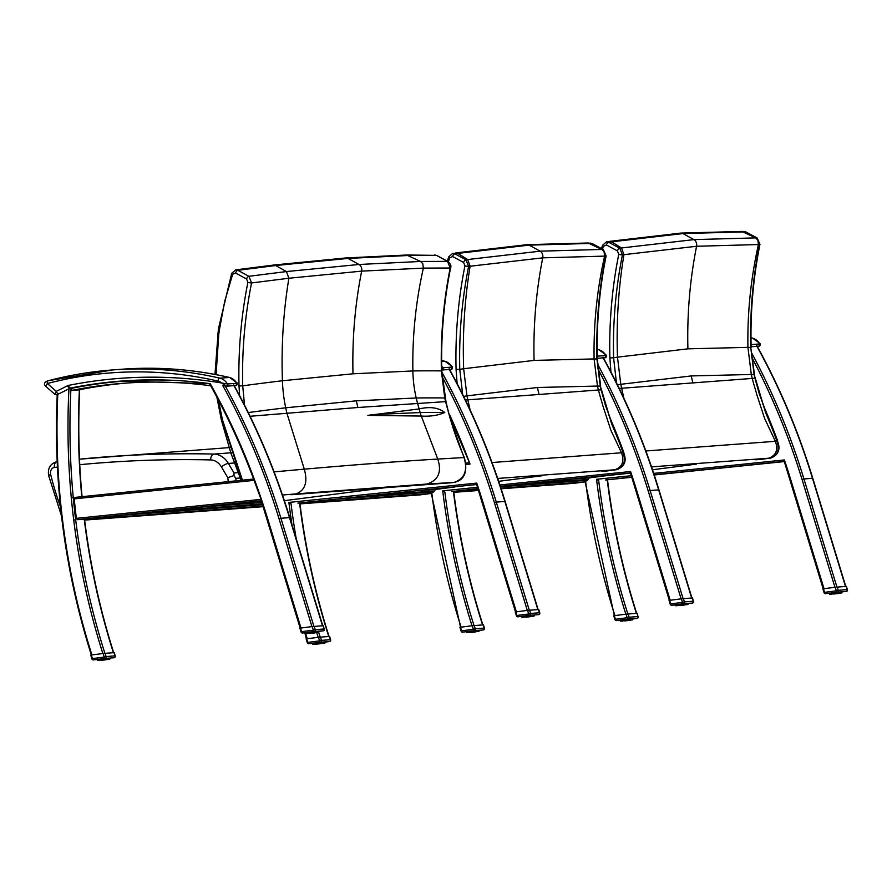 <?xml version="1.0" encoding="UTF-8"?>
<svg xmlns="http://www.w3.org/2000/svg" width="892" height="892" viewBox="0 0 892 892"><rect width="100%" height="100%" fill="white"/><g stroke="black" fill="none" stroke-linecap="round" stroke-linejoin="round"><path stroke-width="1.34" d="M236.057 480.833L235.789 478.324L233.96 475.592L234.027 472.95L228.385 463.45A5.608 1.817 149.3 0 0 221.45 466.962L227.806 477.666L233.96 475.592M387.095 487.456L284.37 500.68M113.395 652.654A597.138 472.47 -94.3 0 1 84.227 519.177L261.356 500.958L84.238 519.177L77.392 519.69L76.366 518.363A597.138 472.47 85.7 0 1 74.237 498.862L74.95 497.413L253.596 479.026L74.961 497.413M70.457 388.087L57.233 394.621C53.342 483.932 64.715 570.735 91.363 655.029M211.426 385.835A670.561 530.562 -94.3 0 0 123.642 383.259A670.561 530.562 -94.3 0 0 71.694 390.451A597.138 472.47 85.7 0 1 71.806 388.288A672.657 532.223 85.7 0 1 123.486 381.163A672.657 532.223 85.7 0 1 181.99 380.839M71.694 390.451L78.529 389.938A670.561 530.562 85.7 0 1 127.054 383.025M112.492 384.363L114.488 384.151L112.492 384.363M146.076 379.88L144.705 379.981A672.657 532.223 -94.3 0 0 140.278 380.137L141.638 380.037A672.657 532.223 85.7 0 1 143.344 379.97M82.811 388.711L84.796 388.399L82.811 388.711M138.795 380.103A672.657 532.223 -94.3 0 0 130.321 380.65L123.486 381.163M226.479 386.191L226.691 386.203A1.405 1.104 -94.3 0 0 227.46 383.973L221.662 382.98L226.479 386.191A1.405 1.104 -94.3 0 0 226.691 386.203L236.09 385.489L236.859 383.27A1.405 1.104 85.7 0 1 236.09 385.489L236.09 385.489A1.405 1.104 85.7 0 1 235.878 385.489L226.903 386.158M58.549 393.818A2.799 1.628 -116.5 0 1 56.285 391.354L47.354 383.538A563.867 446.145 85.7 0 1 217.893 381.051A2.799 1.661 102.9 0 1 219.934 378.163L229.333 377.461A14.852 11.752 85.7 0 1 236.859 383.27L227.46 383.973A14.852 11.752 -94.3 0 0 219.934 378.163A566.665 448.364 -94.3 0 0 112.403 369.957L48.358 380.694C44.433 381.932 43.496 383.75 45.548 386.147L47.354 383.538A2.799 1.695 -104.7 0 1 48.358 380.694L48.358 380.694A2.799 1.695 -104.7 0 1 48.547 380.661A566.665 448.364 -94.3 0 1 112.403 369.957L121.803 369.243A566.665 448.364 85.7 0 1 229.333 377.461A2.799 1.661 -77.1 0 1 229.634 377.483A2.799 1.661 -77.1 0 1 229.98 377.628M70.111 388.187A2.799 1.628 -116.5 0 1 67.647 385.701L56.285 391.354L54.947 394.387M450.616 267.79A2.799 0.569 -168.6 0 1 450.616 267.812A2.799 0.569 -168.6 0 1 450.192 268.013C443.458 301.63 440.525 335.916 441.406 370.894L444.751 397.955A191.858 151.584 -94.4 0 0 445.599 401.601L448.531 412.617A111.634 87.606 85.3 0 1 449.981 417.958L464.007 457.551C467.932 470.441 464.643 478.725 454.117 482.405L451.118 482.773M447.918 261.49A2.799 1.528 118.4 0 0 447.862 261.467A2.799 1.528 118.4 0 0 447.505 261.367L450.192 268.013L423.377 268.113C415.783 301.752 412.271 336.028 412.873 370.949L352.998 373.804L282.418 380.75A4366.63 3095.53 81.9 0 0 242.713 385.835C241.855 350.857 244.809 316.571 251.566 282.954L248.924 276.297L237.874 270.321L235.711 269.863L231.697 273.309A2.799 0.825 -160.6 0 1 231.697 273.286A2.799 0.825 -160.6 0 0 232.622 274.368L235.521 272.985A2.799 1.528 -61.6 0 1 237.874 270.321L276.587 265.415L348.047 258.424L408.647 255.48L436.467 255.38L447.505 261.367L420.556 261.467L359.008 264.478L286.432 271.558L248.924 276.297A2.799 1.528 -61.6 0 0 246.56 278.973L247.898 282.296A2.799 0.569 11.4 0 0 251.566 282.954L288.885 278.237L361.661 271.135L423.377 268.113L422.797 263.697L420.556 261.467L406.64 255.012L436.467 255.38A2.799 1.528 118.4 0 1 436.824 255.48L434.538 254.911M436.868 255.513A2.799 1.528 118.4 0 0 436.824 255.48L447.862 261.467C450.549 263.842 451.463 265.95 450.616 267.812C443.859 301.463 440.916 335.805 441.785 370.838L441.406 370.894A4366.63 2193.595 82.6 0 0 412.873 370.949A112.18 96.938 -93.6 0 0 416.218 397.988A4339.368 2179.903 -97.4 0 1 444.751 397.955L445.141 398.033M250.072 416.274L357.904 407.499L445.967 401.601L441.785 370.838M222.153 419.798L241.821 480.242M242.423 480.175L222.442 419.753L221.35 419.942L222.175 419.909M244.52 405.113L242.713 385.835L239.011 385.946L239.591 395.613M248.266 412.583A4339.368 3076.207 -98.1 0 1 285.708 407.8L356.321 400.842L416.218 397.988A193.72 167.406 -93.6 0 0 417.545 403.351L419.128 408.937A3.981 1.918 -110.1 0 1 419.084 408.949L367.872 415.382L421.169 416.051A25.299 12.276 -109.1 0 1 421.292 416.062C430.301 416.609 438.128 415.416 444.762 412.483C438.44 407.577 429.899 406.395 419.128 408.937M451.687 482.728A2.799 1.717 -97.7 0 1 451.62 482.739L451.62 482.739A2.799 1.717 -97.7 0 1 451.564 482.75L291.048 494.726A5.608 4.348 -94.4 0 0 291.238 494.714M454.251 482.382A2.799 1.717 -97.7 0 1 454.184 482.394A2.799 1.717 -97.7 0 1 454.173 482.394A2.799 1.717 -97.7 0 1 454.117 482.405L427.023 484.044C438.385 480.231 441.975 471.901 437.771 459.068L437.771 459.068C401.433 461.197 356.934 464.565 304.295 469.17C307.907 482.026 305.198 490.254 296.177 493.878L427.023 484.044M464.431 457.741A2.799 0.747 154.8 0 0 464.42 457.73A2.799 0.747 154.8 0 0 464.007 457.551L437.771 459.068L421.292 416.062M352.998 373.804C352.117 338.915 355.005 304.685 361.661 271.135A5.608 4.438 -94.3 0 0 359.008 264.478L348.047 258.424A5.608 4.438 -94.3 0 0 345.962 257.944L274.591 264.935L286.432 271.558L288.885 278.237C283.366 311.709 281.203 345.884 282.418 380.75A112.18 79.053 85.2 0 0 285.708 407.8A193.72 136.521 85.2 0 0 286.901 413.174L304.295 469.17L274.1 471.868M444.762 412.483A4324.416 2172.388 82.6 0 0 420.154 412.561L370.347 414.68M448.353 261.769L449.68 257.899A2.799 0.825 -160.7 0 1 448.743 256.84A2.799 0.825 -160.7 0 1 448.754 256.818L452.679 253.406L454.898 253.841A2239.5 1587.593 -98.1 0 1 457.819 253.395L529.134 245.133L589.88 243.46A2239.5 1125.024 -97.4 0 1 591.998 243.538L603.037 249.492L605.701 256.149C598.978 289.755 596.046 324.052 596.926 359.03L600.283 386.169A191.668 151.45 -94.4 0 0 601.13 389.815L605.523 405.648L623.14 452.768C625.972 461.432 623.898 467.051 616.907 469.638L606.672 470.987M449.68 257.899L452.567 256.517A2.799 1.528 -61.6 0 1 454.898 253.841L465.936 259.806A2.799 1.528 -61.6 0 0 463.606 262.471L464.944 265.794A2.799 0.569 11.4 0 0 468.623 266.452L465.936 259.806A2232.04 1582.308 81.9 0 1 467.676 259.539L457.819 253.395L452.679 253.406M464.944 265.794C458.165 299.712 455.21 334.255 456.068 369.455L459.77 369.355C458.912 334.366 461.866 300.069 468.623 266.452A2225.083 1577.368 -98.1 0 1 470.117 266.229L542.749 257.844L604.62 256.115A2225.083 1117.776 -97.4 0 1 605.701 256.149A2.799 0.569 -168.6 0 0 606.125 255.937A2.799 0.569 -168.6 0 1 606.125 255.937L603.371 249.593A2.799 1.528 118.4 0 0 603.037 249.492A2232.04 1121.277 82.6 0 0 601.788 249.448L540.095 251.176L467.676 259.539L470.117 266.229C464.598 299.701 462.446 333.864 463.65 368.731A2124.532 1506.097 81.9 0 0 459.77 369.355L462.636 394.409M463.617 396.394A2097.215 1486.73 -98.1 0 1 466.962 395.87L537.419 387.496L597.473 386.058A2097.215 1053.541 -97.4 0 1 600.283 386.169L601.498 389.815L598.432 389.982A193.798 167.484 -93.6 0 0 598.61 390.685A193.809 167.484 -93.6 0 0 601.398 400.575A112.392 97.128 86.4 0 1 602.903 405.916L610.797 430.067L621.501 452.768L492.027 462.535M465.39 400.017L598.432 389.994A193.798 167.484 -93.6 0 1 597.473 386.058L594.105 358.93L534.074 360.401L463.65 368.731L466.962 395.87A193.798 136.576 85.2 0 0 467.821 399.806L470.062 409.818M603.427 249.615A2.799 1.528 118.4 0 0 603.371 249.593L592.333 243.639A2.799 1.528 118.4 0 0 591.998 243.538L590.181 243.07M592.611 243.862A2.799 1.528 118.4 0 0 592.333 243.639L588.084 242.992L601.788 249.448L604.04 251.689L604.62 256.115C597.016 289.733 593.514 324.008 594.105 358.93A2124.532 1067.267 82.6 0 1 596.926 359.03L597.306 358.974C596.447 323.941 599.379 289.599 606.125 255.937M607.24 470.943A2.799 1.717 -97.7 0 1 607.184 470.954L607.184 470.954A2.799 1.717 -97.7 0 1 607.117 470.965L601.788 471.344A5.608 4.605 -94.1 0 0 602.011 471.322M623.764 452.969A2.799 0.792 153.4 0 0 623.753 452.946A2.799 0.792 153.4 0 0 623.14 452.768L621.512 452.779C624.567 461.454 622.315 467.129 614.744 469.794L616.907 469.638A2.799 1.717 -97.7 0 0 616.963 469.627L616.963 469.627C624.634 466.494 626.898 460.941 623.753 452.946L611.689 423.923L601.498 389.815M602.535 249.136L603.494 246.326A2.799 0.825 -160.7 0 1 602.568 245.278A2.799 0.825 -160.7 0 1 602.568 245.255M603.494 246.326L606.393 244.943A2.799 1.528 -61.6 0 1 608.723 242.278L606.504 241.832L602.568 245.278L601.442 248.545M606.393 244.943L617.431 250.908A2.799 1.528 -61.6 0 1 619.762 248.232L608.723 242.278A2239.5 1587.593 -98.1 0 1 611.644 241.832L682.96 233.559L743.705 231.898A2239.5 1125.024 -97.4 0 1 745.823 231.965L756.862 237.93L759.527 244.575C752.803 278.192 749.871 312.49 750.741 347.467L754.108 374.595A191.668 151.45 -94.4 0 0 754.955 378.253L759.348 394.074L776.965 441.194C779.798 449.858 777.712 455.478 770.721 458.075L760.486 459.425M617.431 250.908L618.769 254.231A2.799 0.569 11.4 0 0 622.438 254.889L619.762 248.232A2232.04 1582.308 81.9 0 1 621.49 247.976L611.644 241.832L606.504 241.832M618.769 254.231C611.99 288.138 609.035 322.692 609.883 357.882L613.584 357.781C612.737 322.804 615.692 288.506 622.438 254.889A2225.083 1577.368 -98.1 0 1 623.943 254.655L696.574 246.27L758.434 244.542A2225.083 1117.776 -97.4 0 1 759.527 244.575A2.799 0.569 -168.6 0 0 759.951 244.375A2.799 0.569 -168.6 0 1 759.951 244.375L757.197 238.03A2.799 1.528 118.4 0 0 756.862 237.93A2232.04 1121.277 82.6 0 0 755.613 237.885L693.92 239.614L621.49 247.976L623.943 254.655C618.424 288.127 616.272 322.302 617.476 357.168A2124.532 1506.097 81.9 0 0 613.584 357.781L616.461 382.846M617.442 384.831A2097.215 1486.73 -98.1 0 1 620.787 384.296L691.233 375.933L751.298 374.484A2097.215 1053.541 -97.4 0 1 754.108 374.595L755.323 378.253L752.257 378.42A193.798 167.484 -93.6 0 0 752.435 379.122A193.809 167.484 -93.6 0 0 755.212 389.012A112.392 97.128 86.4 0 1 756.728 394.353L764.622 418.493L775.326 441.194C778.393 449.891 776.14 455.556 768.569 458.232L770.721 458.075A2.799 1.717 -97.7 0 0 770.788 458.064L770.788 458.064C778.46 454.931 780.723 449.367 777.579 441.384A2.799 0.792 153.4 0 0 777.579 441.384A2.799 0.792 153.4 0 0 776.965 441.194L645.841 450.973M619.215 388.444L752.257 378.431A193.798 167.484 -93.6 0 1 751.298 374.484L747.931 347.356L687.899 348.839L617.476 357.168L620.787 384.296A193.798 136.576 85.2 0 0 621.646 388.243L623.887 398.256M757.241 238.053A2.799 1.528 118.4 0 0 757.197 238.03L746.158 232.065A2.799 1.528 118.4 0 0 745.823 231.965L744.006 231.496M746.426 232.299A2.799 1.528 118.4 0 0 746.158 232.065L744.084 231.496M754.487 374.673L750.741 347.467A2124.532 1067.267 82.6 0 0 747.931 347.356C747.34 312.445 750.841 278.17 758.434 244.542L757.854 240.115L755.613 237.885L741.91 231.429L744.095 231.507M761.066 459.38A2.799 1.717 -97.7 0 1 761.01 459.38A2.799 1.717 -97.7 0 1 760.999 459.391A2.799 1.717 -97.7 0 1 760.943 459.391L755.602 459.781A5.608 4.605 -94.1 0 0 755.613 459.781A5.608 4.605 -94.1 0 0 755.836 459.759M454.953 486.954L435.63 489.44L434.203 491.001A5.608 3.423 -97.3 0 1 433.835 491.815L430.635 493.521L420.143 494.87A5.608 4.438 85.7 0 1 419.965 494.882L419.965 494.882A5.608 4.438 85.7 0 1 419.775 494.893M542.737 475.659L498.661 481.323M420.366 494.837A5.608 3.423 82.7 0 1 420.255 494.859L420.255 494.859A5.608 5.608 0 0 1 419.965 494.882L299.98 503.902L420.143 494.87A5.608 3.423 82.7 0 0 420.255 494.859L430.814 493.499L299.913 503.344M608.779 475.38L589.456 477.867L588.018 479.439A5.608 3.423 -97.3 0 1 587.661 480.242L584.45 481.948L573.969 483.297A5.608 4.438 85.7 0 1 573.79 483.319L573.79 483.319A5.608 4.438 85.7 0 1 573.601 483.33M696.563 464.085L652.487 469.761M574.192 483.274A5.608 3.423 82.7 0 1 574.08 483.286L574.08 483.286A5.608 5.608 0 0 1 573.79 483.319L501.137 488.783L573.969 483.297A5.608 3.423 82.7 0 0 574.08 483.286L584.639 481.925L500.958 488.225M297.883 503.11L476.629 484.534M516.368 611.823L482.985 502.452A598.532 473.574 -94.3 0 0 476.741 483.085L476.908 484.501M476.741 483.085L288.897 502.419L291.026 503.634A597.138 472.47 85.7 0 0 296.244 538.824M466.204 464.453L470.017 464.063L450.248 417.579M451.72 491.548L478 488.649M670.182 600.26L636.81 490.89A598.532 473.574 -94.3 0 0 630.566 471.522L630.733 472.938M477.543 487.266L442.722 490.845L444.852 492.061A597.138 472.47 85.7 0 0 474.02 625.537L473.92 625.348M623.541 452.523L622.895 451.218M605.534 479.974L631.826 477.086M824.007 588.687L790.624 479.316A598.532 473.574 -94.3 0 0 784.391 459.949L784.547 461.365M631.369 475.692L596.547 479.283L598.677 480.498A597.138 472.47 85.7 0 0 627.845 613.975M777.367 440.949L776.72 439.656M441.763 370.002L441.83 369.99A1.405 1.104 -94.3 0 0 442.042 370.002L451.441 369.299L452.211 367.069A1.405 1.104 85.7 0 1 451.441 369.299L451.441 369.299A1.405 1.104 85.7 0 1 451.229 369.288L442.254 369.968M441.54 369.979L442.042 370.002A1.405 1.104 -94.3 0 0 442.811 367.783L441.718 367.705M606.393 355.239L606.036 355.507A1.405 1.104 85.7 0 1 605.267 357.737L605.267 357.737A1.405 1.104 85.7 0 1 605.044 357.725L597.294 358.305L605.267 357.737L606.393 355.239L598.811 349.72A2.799 1.661 -77.1 0 1 599.145 349.865M751.109 346.765L759.092 346.163L759.85 343.933A1.405 1.104 85.7 0 1 758.869 346.152L751.109 346.732M92.244 658.987A1.405 1.104 -94.3 0 0 93.381 659.924L93.426 659.924A1.405 0.859 -97.3 0 1 92.422 658.597L91.943 658.932A1.405 1.405 0 0 0 93.381 659.924A1.405 1.104 -94.3 0 0 93.426 659.924L105.2 658.408A1.405 1.104 -94.3 0 0 106.081 656.545L104.197 657.081A1.405 0.859 82.7 0 0 105.2 658.408L114.087 657.738A1.405 0.859 82.7 0 0 114.109 657.738L114.109 657.738A1.405 0.859 82.7 0 0 114.221 657.705M103.093 653.49L91.33 655.007L92.422 658.597L104.197 657.081L103.093 653.49L113.986 652.654M115.269 655.932L114.968 655.876A1.405 1.104 85.7 0 1 114.087 657.738L114.109 657.738A1.405 1.405 0 0 0 115.269 655.932L114.254 652.598M99.96 659.088L100.673 660.08L100.662 658.998M100.049 659.924L101.833 659.946L101.688 658.887M102.368 658.809L103.071 659.801L102.97 658.731M103.517 658.675L103.818 659.723L104.275 658.597M104.966 658.519L105.066 659.589L105.557 658.463M106.204 658.396L106.717 659.422L106.75 658.341M107.33 658.296L107.887 659.088L106.839 659.188M109.025 658.151L109.181 659.233L107.731 659.333L107.787 658.251M106.65 659.489L107.887 659.088M108.724 659.032L108.657 658.173L108.445 659.244M109.605 658.998L109.292 658.129M109.526 658.106L109.783 659.01M109.571 659.221L109.671 658.095L109.749 658.987M106.126 659.545L107.174 659.422M106.605 659.712L106.025 659.556M105.446 659.623L104.765 659.701M104.899 659.69L103.996 659.79L104.899 659.69M104.163 659.779L103.461 659.846M103.461 660.069L104.197 659.991M102.848 659.913L102.156 659.991M102.201 660.203L102.926 660.125M101.576 660.047L100.93 660.113M101.108 660.091L101.677 660.258M100.383 660.158L99.804 660.214M99.982 660.192L99.057 660.058L99.636 660.214L99.402 659.155M99.335 660.258L100.305 660.169M97.741 660.359L98.499 660.314M97.406 659.433L97.529 660.359M97.54 659.411L97.942 660.459L97.83 659.366M98.165 659.322L98.488 660.37L98.51 659.277M98.142 659.322L98.488 660.37L100.227 660.136M98.967 659.21L99.536 660.459L98.677 659.255M101.108 658.954L101.342 660.002L106.717 659.422M301.373 632.082A1.405 1.104 -94.3 0 0 302.511 633.008L302.555 633.008A1.405 0.859 -97.3 0 1 301.552 631.681L301.072 632.027A1.405 1.405 0 0 0 302.511 633.008A1.405 1.104 -94.3 0 0 302.555 633.008L314.33 631.491A1.405 1.104 -94.3 0 0 315.21 629.641L313.326 630.165A1.405 0.859 82.7 0 0 314.33 631.491L323.216 630.822A1.405 0.859 82.7 0 0 323.238 630.822L323.238 630.822A1.405 0.859 82.7 0 0 323.35 630.8M312.222 626.574L300.459 628.091L301.552 631.681L313.326 630.165L312.222 626.574L323.116 625.738M300.18 628.169L261.245 500.635L261.724 500.256A598.532 473.574 -94.3 0 0 253.997 478.458A598.532 473.574 -94.3 0 0 211.103 385.255A598.532 473.574 -94.3 0 0 210.166 383.582M323.383 625.693L324.097 628.971A1.405 1.104 85.7 0 1 323.216 630.822L319.604 631.079M309.089 632.172L309.357 633.22L309.792 632.093M309.178 633.008L310.962 633.03L310.817 631.971M311.498 631.893L312.2 632.885L312.1 631.826M312.646 631.759L312.947 632.807L313.404 631.681M314.095 631.614L314.698 632.629L314.686 631.547M315.333 631.48L315.389 632.562L315.88 631.436M316.459 631.38L317.017 632.183L315.969 632.272M318.734 632.082L316.861 632.428L316.916 631.335L317.017 632.183M317.229 631.313L316.682 632.45M318.89 632.06L318.656 631.202M318.879 632.082L318.912 631.179M318.845 632.138L318.266 632.227M315.779 632.573L317.296 632.372M315.255 632.629L316.303 632.506M315.735 632.796L315.155 632.651M314.575 632.718L313.895 632.796M313.861 633.019L314.575 632.941M313.293 632.863L312.59 632.941M312.59 633.164L313.326 633.075M311.977 633.008L311.286 633.075M311.33 633.287L312.066 633.22M310.706 633.13L310.059 633.197M310.238 633.175L310.806 633.342M309.513 633.253L308.933 633.298M307.394 633.42L307.272 632.417L307.628 633.398M306.67 632.495L306.77 633.61L306.536 632.517M306.826 633.353L306.959 632.45M308.041 632.305L307.918 633.42L307.64 632.361M307.807 632.339L308.376 633.353L308.532 632.25M310.238 632.038L310.472 633.086L315.846 632.517M307.595 642.798A1.405 1.104 -94.3 0 0 308.732 643.734L312.613 643.433L308.777 643.723A1.405 0.859 -97.3 0 1 307.773 642.396L307.294 642.742A1.405 1.405 0 0 0 308.732 643.734A1.405 1.104 -94.3 0 0 308.777 643.723L320.551 642.207A1.405 1.104 -94.3 0 0 321.432 640.356L319.548 640.88A1.405 0.859 82.7 0 0 320.551 642.207L329.438 641.538A1.405 0.859 82.7 0 0 329.46 641.538L329.46 641.538A1.405 0.859 82.7 0 0 329.572 641.515M318.444 637.301L306.681 638.806L307.773 642.396L319.548 640.88L318.444 637.301L329.605 636.409L330.319 639.687A1.405 1.104 85.7 0 1 329.438 641.538L325.825 641.794M306.402 638.895L304.83 632.841M329.605 636.409L330.631 639.742L321.432 640.356L320.429 637.089M315.311 642.898L316.024 643.89L316.013 642.809M315.4 643.734L317.184 643.745L317.039 642.686M317.719 642.608L317.909 643.667L318.321 642.541M318.868 642.485L319.682 643.466L319.626 642.396M320.317 642.329L320.919 643.344L320.908 642.262M321.555 642.207L322.068 643.232L322.101 642.151M322.681 642.095L323.238 642.898L322.19 642.987M324.376 641.95L324.733 642.786L323.361 643.333L323.138 642.05M322.001 643.288L323.238 642.898M323.919 643.076L324.03 641.984M324.878 641.917L324.532 643.032L324.643 641.928L324.543 643.032L325.022 641.906L325.134 642.82M325.234 642.798L325.134 641.894M324.677 643.132L323.796 643.054M321.477 643.355L322.525 643.221M321.956 643.511L321.376 643.366M320.797 643.433L320.117 643.511M320.072 643.734L320.786 643.656M319.514 643.578L318.812 643.656M318.812 643.879L319.548 643.801M318.199 643.723L317.507 643.79M317.552 644.013L318.277 643.935M313.794 644.124L313.226 644.158M312.757 643.232L312.958 644.18M312.824 644.124L313.493 644.236L313.181 643.177M312.958 643.21L313.293 644.269L314.988 644.013L314.753 642.965M312.947 643.21L313.293 644.269M313.516 643.121L313.649 643.979M314.318 643.021L314.62 644.069L315.578 643.946M314.408 643.857L314.029 643.054M316.459 642.753L316.693 643.801L322.068 643.232M516.724 615.881A1.405 1.104 -94.3 0 0 517.862 616.818L517.906 616.818A1.405 0.859 -97.3 0 1 516.903 615.48L516.423 615.826A1.405 1.405 0 0 0 517.862 616.818A1.405 1.104 -94.3 0 0 517.906 616.818L529.681 615.302A1.405 1.104 -94.3 0 0 530.562 613.44L528.677 613.975A1.405 0.859 82.7 0 0 529.681 615.302L538.567 614.633A1.405 0.859 82.7 0 0 538.59 614.633L538.59 614.633A1.405 0.859 82.7 0 0 538.701 614.599M527.573 610.384L515.81 611.901L516.903 615.48L528.677 613.975L527.573 610.384L538.467 609.548M515.531 611.979L476.54 484.256M539.76 612.826L539.448 612.771A1.405 1.104 85.7 0 1 538.567 614.633L538.59 614.633A1.405 1.405 0 0 0 539.76 612.826L538.735 609.492M524.44 615.982L525.154 616.974L525.143 615.893M524.529 616.818L526.313 616.829L526.168 615.77M526.849 615.692L527.551 616.695L527.451 615.625M527.997 615.569L528.298 616.617L528.766 615.491M529.447 615.413L529.547 616.483L530.038 615.357M530.684 615.29L531.197 616.316L531.231 615.235M531.81 615.179L532.368 615.982L531.32 616.071M533.505 615.034L533.661 616.127L532.212 616.227L532.268 615.146M534.007 615.001L534.04 616.116L533.773 615.023M534.263 614.989L534.263 615.904M534.197 615.937L533.617 616.038M531.13 616.372L532.033 616.261M530.606 616.439L531.654 616.316M531.086 616.606L530.506 616.45M529.926 616.517L529.246 616.595M529.38 616.584L528.488 616.684L529.38 616.584M528.644 616.662L527.941 616.74M527.941 616.963L528.677 616.885M527.328 616.807L526.637 616.885M526.681 617.097L527.406 617.019M526.057 616.941L525.41 617.008M525.589 616.985L526.157 617.153M524.864 617.052L524.284 617.108M524.463 617.086L523.537 616.952L524.117 617.108L523.883 616.049M523.816 617.153L524.786 617.063M522.221 617.253L522.98 617.208M521.954 617.253L521.329 616.417M521.731 616.35L522.088 617.454L521.887 616.327M522.021 616.305L522.422 617.353L522.311 616.261M522.645 616.216L522.968 617.264L522.991 616.171M522.623 616.216L522.968 617.264L524.708 617.03M523.392 616.116L523.537 616.952M525.589 615.837L525.823 616.896L531.197 616.316M619.539 620.174L616.428 620.587A1.405 0.859 -97.3 0 1 615.424 619.26L614.934 619.606A1.405 1.405 0 0 0 616.383 620.598A1.405 1.104 -94.3 0 0 616.428 620.587L628.191 619.07A1.405 1.104 -94.3 0 0 629.072 617.219L627.188 617.743A1.405 0.859 82.7 0 0 628.191 619.07L637.078 618.412A1.405 0.859 82.7 0 0 637.111 618.401L637.111 618.401A1.405 0.859 82.7 0 0 637.211 618.379M626.095 614.164L614.32 615.67L615.424 619.26L627.188 617.743L626.095 614.164L636.977 613.328M637.256 613.272L637.97 616.55A1.405 1.104 85.7 0 1 637.078 618.412L633.476 618.658M622.951 619.762L623.664 620.754L623.653 619.672M623.04 620.598L624.824 620.609L624.679 619.55M625.359 619.472L626.061 620.475L625.961 619.405M626.507 619.349L627.332 620.33L627.277 619.26M627.968 619.193L628.559 620.208L628.548 619.137M629.206 619.07L629.707 620.096L629.741 619.015M630.321 618.959L630.878 619.762L629.83 619.851M632.517 618.78L632.439 619.907L630.722 620.007L630.789 618.914L630.878 619.762M629.652 620.152L630.622 620.252L630.845 618.914M632.015 618.814L632.194 619.895L632.283 618.792M632.774 618.758L632.74 619.661M629.116 620.219L630.165 620.085M629.596 620.375L629.016 620.23M628.447 620.297L627.767 620.375M627.89 620.364L626.998 620.464L627.89 620.364M627.154 620.442L626.452 620.52M626.452 620.743L627.188 620.665M625.849 620.587L625.158 620.654M625.203 620.877L625.916 620.799M624.567 620.721L623.921 620.776M624.099 620.765L624.668 620.921M623.385 620.832L622.806 620.888M622.984 620.865L622.047 620.721L622.638 620.877L622.404 619.828M622.025 620.943L623.307 620.832M620.397 620.096L620.598 621.044M620.531 620.085L620.943 621.133L620.832 620.04M621.167 619.996L621.49 621.044L623.218 620.81M621.914 619.884L622.527 621.122L621.679 619.918M624.099 619.617L624.333 620.665L629.707 620.096M824.364 592.745A1.405 1.104 -94.3 0 0 825.513 593.682L825.557 593.682A1.405 0.859 -97.3 0 1 824.554 592.344L824.063 592.689A1.405 1.405 0 0 0 825.513 593.682A1.405 1.104 -94.3 0 0 825.557 593.682L837.32 592.165A1.405 1.104 -94.3 0 0 838.212 590.303L836.317 590.838A1.405 0.859 82.7 0 0 837.32 592.165L846.207 591.496A1.405 0.859 82.7 0 0 846.24 591.496L846.24 591.496A1.405 0.859 82.7 0 0 846.341 591.463M835.224 587.248L823.45 588.765L824.554 592.344L836.317 590.838L835.224 587.248L846.107 586.412M823.171 588.843L784.179 461.119M847.4 589.69L847.099 589.634A1.405 1.104 85.7 0 1 846.207 591.496L846.24 591.496A1.405 1.405 0 0 0 847.4 589.69L846.385 586.356M832.08 592.846L832.359 593.894L832.782 592.756M832.169 593.682L833.953 593.704L833.808 592.634M834.488 592.567L835.191 593.559L835.09 592.489M835.637 592.433L835.938 593.481L836.406 592.355M837.097 592.277L837.198 593.347L837.677 592.221M838.335 592.154L838.837 593.18L838.87 592.098M839.45 592.054L840.008 592.846L838.959 592.946M841.647 591.864L841.691 592.979L839.851 593.091L839.918 592.009M840.231 591.976L840.008 592.846M841.903 591.853L841.903 592.767M842.003 592.756L841.792 591.853M841.847 592.801L841.268 592.901M838.781 593.247L839.673 593.124M838.257 593.303L839.294 593.18M838.725 593.47L838.146 593.314M837.577 593.381L836.897 593.459M836.841 593.693L837.566 593.604M836.283 593.537L835.581 593.604M835.581 593.827L836.317 593.749M834.979 593.671L834.288 593.749M834.332 593.961L835.068 593.882M833.697 593.804L833.05 593.871M833.228 593.849L831.935 593.972M832.515 593.916L833.797 594.016M832.113 593.949L831.177 593.816L831.768 593.972L831.534 592.912M831.154 594.039L832.426 593.927M829.471 594.105L829.37 593.213L829.705 594.072M829.538 593.191L829.861 594.262L832.359 593.894M829.961 593.124L829.928 594.016M831.043 592.979L831.656 594.217L830.575 594.083M833.239 592.712L833.462 593.76L838.837 593.18M461.42 631.224A1.405 1.104 -94.3 0 0 462.558 632.16L462.602 632.16A1.405 0.859 -97.3 0 1 461.599 630.834L461.108 631.179A1.405 1.405 0 0 0 462.558 632.16A1.405 1.104 -94.3 0 0 462.602 632.16L474.377 630.644A1.405 1.104 -94.3 0 0 475.258 628.782L473.362 629.317A1.405 0.859 82.7 0 0 474.377 630.644L483.263 629.975A1.405 0.859 82.7 0 0 483.286 629.975L483.286 629.975A1.405 0.859 82.7 0 0 483.397 629.942M472.269 625.727L460.495 627.243L461.599 630.834L473.362 629.317L472.269 625.727L483.152 624.891M484.445 628.169L484.144 628.124A1.405 1.104 85.7 0 1 483.263 629.975L483.286 629.975A1.405 1.405 0 0 0 484.445 628.169L483.431 624.835M469.136 631.324L469.839 632.317L469.828 631.235M469.225 632.16L470.998 632.183L470.853 631.123M471.533 631.045L472.247 632.038L472.147 630.978M472.693 630.912L472.983 631.96L473.451 630.834M474.143 630.756L474.243 631.826L474.734 630.7M475.38 630.633L475.436 631.703L475.915 630.588M476.495 630.533L477.053 631.324L476.005 631.424M478.19 630.388L478.357 631.469L476.908 631.569L476.964 630.488M475.826 631.726L477.053 631.324M477.744 631.503L477.822 630.41L477.621 631.48M478.781 631.235L478.458 630.365L478.469 631.235M478.703 630.343L478.948 631.246M478.748 631.458L478.848 630.343L478.926 631.224M478.892 631.28L478.313 631.38M475.302 631.781L476.35 631.659M475.77 631.949L475.202 631.792M474.622 631.87L473.942 631.949M474.076 631.926L473.173 632.027L474.076 631.926M473.34 632.015L472.637 632.093M472.626 632.305L473.362 632.227M472.024 632.149L471.333 632.227M471.377 632.439L472.102 632.361M470.753 632.283L470.095 632.35M470.274 632.328L470.842 632.495M469.56 632.395L468.98 632.45M466.917 632.595L467.676 632.551M466.583 631.67L466.694 632.595M466.862 632.495L467.007 631.603M467.341 631.558L467.664 632.606L467.687 631.514M467.319 631.558L467.664 632.606L468.813 632.45L468.579 631.391M468.133 631.447L468.434 632.495L469.404 632.372M468.222 632.294L467.854 631.491M470.285 631.19L470.519 632.238L475.893 631.659M670.55 604.319A1.405 1.104 -94.3 0 0 671.687 605.255L675.567 604.954L671.732 605.244A1.405 0.859 -97.3 0 1 670.728 603.917L670.238 604.263A1.405 1.405 0 0 0 671.687 605.255A1.405 1.104 -94.3 0 0 671.732 605.244L683.506 603.728A1.405 1.104 -94.3 0 0 684.387 601.877L682.491 602.401A1.405 0.859 82.7 0 0 683.506 603.728L692.393 603.059A1.405 0.859 82.7 0 0 692.415 603.059L692.415 603.059A1.405 0.859 82.7 0 0 692.527 603.037M681.399 598.811L669.636 600.327L670.728 603.917L682.491 602.401L681.399 598.811L692.281 597.974M669.357 600.416L630.354 472.682M692.56 597.93L693.274 601.208A1.405 1.104 85.7 0 1 692.393 603.059L688.78 603.315M678.266 604.408L678.533 605.456L678.957 604.33M678.355 605.255L680.139 605.267L679.983 604.207M680.663 604.129L680.852 605.189L681.276 604.062M681.822 604.007L682.636 604.988L682.581 603.917M683.272 603.851L683.874 604.865L683.863 603.784M684.51 603.728L685.023 604.754L685.045 603.672M685.625 603.616L686.182 604.419L685.134 604.508M687.91 604.33L686.037 604.664L686.093 603.572L686.182 604.419M687.319 603.471L687.498 604.553L687.587 603.449M688.067 604.297L687.832 603.438M688.055 604.319L688.089 603.416M688.022 604.375L687.442 604.464M684.956 604.809L685.848 604.698M684.432 604.865L685.48 604.743M684.9 605.032L684.331 604.888M683.751 604.954L683.071 605.032M683.016 605.255L683.74 605.177M682.469 605.099L681.767 605.177M681.756 605.4L682.491 605.311M681.154 605.244L680.518 605.523M679.882 605.367L680.462 605.311M681.243 605.456L679.225 605.434M679.403 605.412L679.983 605.579M678.689 605.49L678.11 605.545M675.645 605.679L675.545 604.776L675.902 605.701M675.846 604.731L675.946 605.846L675.712 604.754M676.002 605.59L676.136 604.698M675.991 605.59L676.816 605.701L676.448 604.653L676.794 605.701L677.942 605.534L677.708 604.486M677.218 604.542L677.552 605.59L677.229 604.542L677.563 605.59L678.533 605.456M676.983 604.575L677.563 605.59M679.414 604.274L679.648 605.322L685.023 604.754M263.24 506.667L84.629 520.092L263.251 506.667M263.062 506.121L84.562 519.545M60.5 506.779A258.189 204.279 85.7 0 1 50.688 474.522A5.608 4.438 85.7 0 1 54.345 467.453A1756.437 1389.736 85.7 0 1 57.422 467.096M61.515 516L48.659 475.603A5.608 0.714 -13.8 0 1 50.688 474.522M227.806 477.666L228.24 481.635M79.466 464.732A1756.437 1389.736 85.7 0 1 210.657 459.926A16.814 13.302 85.7 0 1 221.45 466.962M235.41 462.926L228.385 463.45A22.423 17.74 -94.3 0 0 213.991 454.073A5.608 3.423 91.3 0 0 210.657 459.926M48.659 475.603C47.499 468.211 50.309 463.55 57.099 461.632L57.166 461.621A5.608 3.423 83.2 0 0 57.099 461.632A5.608 3.423 83.2 0 0 54.345 467.453M231.965 452.723L213.991 454.073A1762.034 1394.163 -94.3 0 0 105.769 456.882A1762.034 1394.163 -94.3 0 0 79.499 459.179L230.348 447.516M239.145 472.559L234.027 472.95M241.409 477.9L235.789 478.324M261.869 502.508L204.012 506.857M262.348 503.935L151.205 512.287M262.594 504.694L123.141 515.175M233.938 385.656A597.138 472.47 85.7 0 1 289.487 517.639L289.565 517.906M313.928 626.396L280.947 518.285L289.487 517.639L322.48 625.749M222.699 385.455A595.733 471.355 85.7 0 1 279.051 518.809L280.947 518.285A597.138 472.47 -94.3 0 0 225.23 386.002M279.051 518.809L311.955 626.608M301.005 628.024L267.633 518.653A598.532 473.574 -94.3 0 0 261.724 500.256M261.557 500.691L253.54 478.881C241.409 446.379 227.148 415.371 210.735 385.868L209.464 383.593M77.392 519.69L261.289 500.769M260.821 499.386L76.366 518.363M74.237 498.862L254.086 480.364M104.754 653.1L104.888 653.301A597.138 472.47 85.7 0 1 75.675 519.824L73.724 520.058A598.532 473.574 -94.3 0 0 102.859 653.524M75.675 519.824A597.138 472.47 85.7 0 1 73.255 497.535L71.293 497.714A598.532 473.574 -94.3 0 0 73.724 520.058M68.963 388.633A598.532 473.574 -94.3 0 0 68.874 390.44A598.532 473.574 -94.3 0 0 71.293 497.714M73.255 497.535A597.138 472.47 85.7 0 1 70.836 390.518A597.138 472.47 85.7 0 1 70.925 388.7A597.138 472.47 85.7 0 1 70.947 388.355A597.138 472.47 85.7 0 1 70.97 387.998M79.388 389.759A597.138 472.47 -94.3 0 0 79.388 389.871A597.138 472.47 -94.3 0 0 81.774 496.71M91.921 654.929A595.733 471.355 85.7 0 1 57.802 394.197M112.849 382.099L126.385 380.717A672.657 532.223 -94.3 0 0 112.793 382.111M70.234 388.176A2.799 2.219 85.7 0 1 70.691 388.02L74.672 387.719M217.893 381.051A12.042 9.533 85.7 0 1 221.662 382.98A675.467 534.442 -94.3 0 0 68.561 385.389A2.799 1.706 -101.3 0 0 70.691 388.02A672.657 532.223 85.7 0 1 121.68 381.04A672.657 532.223 85.7 0 1 209.453 383.582M226.189 386.169L222.777 385.589A672.657 532.223 85.7 0 1 225.866 386.08M68.561 385.389A5.608 4.438 -94.3 0 0 67.647 385.701M216.087 374.64L218.796 333.942L217.737 333.352M222.454 419.753L218.44 400.14M218.796 333.942A114.89 90.906 -94.3 0 0 219.454 329.549L218.384 329.037L231.697 273.309M219.454 329.549L224.684 301.407L232.622 274.368M235.521 272.985L246.56 278.973M247.898 282.296C241.119 316.192 238.153 350.746 239.011 385.946M356.321 400.842A193.609 153.19 -94.3 0 0 357.904 407.499M406.64 255.012L345.962 257.955A5.608 4.438 -94.3 0 0 345.873 257.955M282.463 495.027L296.177 493.878M419.084 408.949A193.72 167.417 -93.6 0 0 420.154 412.561A112.18 96.938 86.4 0 1 421.169 416.051M452.567 256.517L463.606 262.471M456.068 369.455L457.117 383.56M534.074 360.401C533.215 325.547 536.103 291.361 542.749 257.844A5.608 4.438 -94.3 0 0 540.095 251.176L529.134 245.133A5.608 4.438 -94.3 0 0 527.06 244.664A5.608 4.438 -94.3 0 0 526.96 244.664M537.419 387.496A193.308 152.945 -94.3 0 0 538.991 394.108M617.052 469.616A2.799 1.717 -97.7 0 1 616.963 469.627L601.788 471.344M497.68 478.447L614.744 469.794M609.883 357.882L610.942 371.997M687.899 348.839C687.03 313.984 689.929 279.798 696.574 246.27A5.608 4.438 -94.3 0 0 693.92 239.614L682.96 233.559A5.608 4.438 -94.3 0 0 680.875 233.091A5.608 4.438 -94.3 0 0 680.786 233.102M691.233 375.933A193.308 152.945 -94.3 0 0 692.816 382.534M770.866 458.053A2.799 1.717 -97.7 0 1 770.788 458.064L755.613 459.781M651.506 466.873L768.569 458.232M435.63 489.44L417.657 490.79M434.203 491.001L364.85 496.22M433.835 491.815L336.775 499.107M478.591 490.466L453.805 492.339L478.603 490.477M478.413 489.92L453.738 491.782M589.456 477.867L571.471 479.216M588.018 479.439L518.676 484.657M587.661 480.242L500.49 486.798M329.037 636.475C315.277 593.213 305.555 548.714 299.868 502.988L299.578 502.988A597.138 472.47 -94.3 0 0 328.747 636.464M442.053 376.569A595.733 471.355 85.7 0 1 494.402 502.62L496.298 502.096A597.138 472.47 -94.3 0 0 441.417 371.328M529.279 610.195L496.298 502.096L504.839 501.449L537.831 609.548M494.402 502.62L527.306 610.418M449.289 369.466A597.138 472.47 85.7 0 1 504.839 501.449L504.917 501.717M468.924 462.781L466.037 463.082L468.924 462.781M288.897 502.419A598.532 473.574 -94.3 0 0 291.985 524.864M317.318 632.372L316.76 632.662A598.532 473.574 -94.3 0 0 318.21 637.323M320.195 637.1A597.138 472.47 85.7 0 1 318.7 632.372M470.017 464.063A598.532 473.574 -94.3 0 0 449.334 414.144M307.272 638.728A595.733 471.355 85.7 0 1 305.41 632.796M482.851 624.902C469.103 581.64 459.38 537.151 453.693 491.414L453.392 491.414A597.138 472.47 -94.3 0 0 482.561 624.891M597.896 368.786A595.733 471.355 85.7 0 1 648.228 491.046L650.112 490.522A597.138 472.47 -94.3 0 0 597.517 363.958M683.105 598.632L650.112 490.522L658.664 489.886L691.657 597.986M648.228 491.046L681.12 598.855M603.103 357.893A597.138 472.47 85.7 0 1 658.664 489.886L658.742 490.154M630.51 473.15L500.401 486.53L630.51 473.15M478.056 488.838L451.687 491.548L478.056 488.838M500.334 486.352L630.454 472.961M630.566 471.522L499.877 484.969M442.722 490.845A598.532 473.574 -94.3 0 0 472.035 625.76M623.842 452.489A598.532 473.574 -94.3 0 0 608.991 415.572M461.097 627.165A595.733 471.355 85.7 0 1 431.839 493.265M636.676 613.339C622.917 570.077 613.194 525.578 607.508 479.851L607.218 479.851A597.138 472.47 -94.3 0 0 636.386 613.328M751.722 357.224A595.733 471.355 85.7 0 1 802.053 479.483L803.937 478.959A597.138 472.47 -94.3 0 0 751.343 352.396M836.93 587.059L803.937 478.959L812.489 478.313L845.471 586.412M802.053 479.483L834.945 587.282M756.929 346.33A597.138 472.47 85.7 0 1 812.489 478.313L812.567 478.58M784.336 461.577L654.226 474.968L784.336 461.577M605.523 479.974L631.882 477.265L605.512 479.985M654.159 474.789L784.269 461.398M784.391 459.949L653.702 473.396M596.547 479.283A598.532 473.574 -94.3 0 0 625.849 614.187M777.657 440.927A598.532 473.574 -94.3 0 0 762.805 404.009M614.923 615.603A595.733 471.355 85.7 0 1 585.665 481.691M441.64 360.58A566.665 448.364 85.7 0 1 444.684 361.26A2.799 1.661 -77.1 0 1 444.985 361.282A2.799 1.661 -77.1 0 1 445.331 361.427M441.64 361.494L444.684 361.26A14.852 11.752 85.7 0 1 452.211 367.069L442.811 367.783A14.852 11.752 -94.3 0 0 441.685 366.188M597.161 349.385A566.665 448.364 85.7 0 1 598.499 349.697A2.799 1.661 -77.1 0 1 598.811 349.72L597.161 349.341M597.161 349.798L598.499 349.697A14.852 11.752 85.7 0 1 606.036 355.507L597.239 356.164M750.986 337.823A566.665 448.364 85.7 0 1 752.324 338.124A2.799 1.661 -77.1 0 1 752.625 338.146A2.799 1.661 -77.1 0 1 752.971 338.302M750.986 338.224L752.324 338.124A14.852 11.752 85.7 0 1 759.85 343.933L751.064 344.602M97.261 659.623L109.805 658.263M113.964 652.609L114.968 655.876L106.081 656.545L105.078 653.279M100.183 660.136L99.581 659.132M98.231 660.169L97.574 660.314M102.234 658.82L101.944 659.701L101.855 658.865M103.673 658.664L103.216 659.556L103.126 658.72M108.278 658.207L108.367 659.054L108.679 658.173M101.008 658.965L100.751 659.846L100.473 659.021M104.799 658.541L104.888 659.378L104.42 658.575M106.025 658.419L105.758 659.288L105.669 658.452M107.14 658.307L106.795 659.4M107.932 659.088L108.099 658.218M108.857 658.162L108.746 659.032M109.381 658.118L109.393 658.998M98.51 660.37L97.986 659.344M99.057 660.058L98.934 659.221M306.391 632.707L318.243 631.224L305.677 632.595M323.094 625.705L324.097 628.971L315.21 629.641L314.207 626.374M309.312 633.22L308.71 632.227M309.357 633.22L308.398 633.353M307.617 633.454L306.937 633.342M311.364 631.904L311.453 632.74L310.985 631.949M312.802 631.748L312.891 632.584L312.256 631.804M317.407 631.291L317.496 632.138L317.808 631.257M318.154 631.235L318.611 632.071L318.511 631.213M310.137 632.049L309.881 632.93L309.602 632.116M313.928 631.625L313.638 632.506L313.549 631.67M315.155 631.503L315.244 632.339L314.798 631.536M316.27 631.391L315.924 632.495M317.987 631.246L317.875 632.116M307.394 633.264L307.116 632.428M312.613 643.433L324.465 641.95L311.899 643.31M315.244 642.898L315.333 643.734L314.932 642.942M312.746 644.136L312.601 643.266L312.691 644.158M315.289 644.225L315.902 644.169L315.289 644.225M316.359 644.124L317.05 644.057L316.359 644.124M317.585 642.619L317.675 643.455L317.206 642.664M319.024 642.463L318.957 643.322L318.477 642.519M323.629 642.017L324.309 642.82L324.209 641.961M313.493 643.132L313.616 643.979L313.861 643.076M316.359 642.764L316.103 643.645L315.824 642.831M320.15 642.34L320.239 643.177L319.771 642.385M321.376 642.218L321.109 643.099L321.02 642.251M322.491 642.117L322.146 643.21M323.283 642.887L323.45 642.028M324.967 642.775L324.733 641.928M313.159 644.057L312.891 643.221M313.828 644.18L313.337 643.154M314.363 643.868L314.263 643.021L314.597 644.069M521.742 616.517L534.286 615.157M538.445 609.504L539.448 612.771L530.562 613.44L529.558 610.173M524.663 617.03L524.061 616.026M522.712 617.063L522.054 617.208M533.472 616.06L531.721 616.305M533.405 616.071L532.669 616.171M526.715 615.714L526.804 616.55L526.336 615.759M528.153 615.558L527.707 616.45L527.607 615.614M532.758 615.101L532.847 615.948L533.16 615.067M525.488 615.859L525.053 616.751L524.953 615.915M529.279 615.435L529.369 616.272L528.9 615.469M530.506 615.313L530.595 616.149L530.149 615.346M531.621 615.201L531.275 616.294M532.413 615.982L532.58 615.112M533.338 615.056L533.226 615.926M533.862 615.012L533.962 615.881L533.784 615.023M522.745 617.074L522.467 616.238M523.492 616.963L523.158 616.149M636.966 613.283L637.97 616.55L629.072 617.219L628.079 613.952M615.235 619.661A1.405 1.104 -94.3 0 0 616.383 620.598L620.263 620.308M621.133 619.996L621.479 621.044L620.642 621.189M625.225 619.494L624.946 620.364L624.857 619.527M626.663 619.327L626.597 620.185L626.128 619.394M631.268 618.881L631.737 619.695L631.681 618.847M620.341 621.022L620.241 620.13L620.576 620.988M621.479 621.044L621.501 619.94M623.999 619.628L623.742 620.509L623.475 619.695M627.79 619.215L627.89 620.052L627.411 619.249M629.027 619.081L629.116 619.929L628.659 619.126M630.142 618.981L629.797 620.074M631.101 618.892L630.934 619.762M631.859 618.825L631.737 619.706M632.383 618.792L632.395 619.661L632.294 618.792M621.256 620.854L620.988 620.018M622.984 620.609L622.583 619.806M829.393 593.381L841.925 592.02M846.095 586.367L847.099 589.634L838.212 590.303L837.209 587.036M832.303 593.894L831.712 592.89M840.309 593.035L839.361 593.169M834.354 592.578L834.444 593.414L833.987 592.622M835.793 592.422L835.347 593.314L835.258 592.478M840.398 591.965L840.498 592.812L840.81 591.931M841.145 591.909L841.502 592.745M830.385 593.927L830.63 593.035M833.128 592.723L832.872 593.604L832.604 592.779M836.919 592.299L837.019 593.135L836.54 592.333M838.157 592.177L837.889 593.046L837.8 592.21M839.272 592.065L838.926 593.158M840.052 592.846L839.963 591.998L839.874 593.091M840.989 591.92L840.866 592.79M841.513 591.875L841.524 592.756M830.062 594.217L829.66 593.169M830.385 593.938L830.117 593.102M831.132 593.827L830.809 593.013M466.438 631.859L478.971 630.499M483.141 624.846L484.144 628.124L475.258 628.782L474.254 625.515M469.348 632.372L468.757 631.369M467.163 631.581L467.687 632.606L466.75 632.551M471.411 631.057L471.5 631.893L471.032 631.101M472.849 630.9L472.392 631.792L472.303 630.956M477.454 630.443L477.543 631.291L477.856 630.41M470.173 631.202L469.917 632.082L469.649 631.257M473.975 630.778L474.065 631.614L473.596 630.822M475.202 630.655L475.291 631.491L474.845 630.689M476.317 630.544L475.971 631.636M477.097 631.324L477.276 630.454M478.034 630.399L477.922 631.268M478.558 630.354L478.569 631.235M466.862 632.517L466.706 631.648M468.177 632.305L468.088 631.458L468.423 632.495M675.567 604.954L687.42 603.46L674.843 604.832M692.27 597.941L693.274 601.208L684.387 601.877L683.383 598.61M686.483 604.609L685.547 604.731M680.54 604.14L680.25 605.021L680.161 604.185M681.979 603.984L681.912 604.843L681.432 604.04M686.584 603.527L687.052 604.352L686.985 603.494M676.816 605.701L676.816 604.598M679.314 604.285L679.057 605.166L678.779 604.352M683.105 603.862L683.194 604.698L682.726 603.906M684.331 603.739L684.064 604.62L683.974 603.773M685.446 603.639L685.101 604.731M686.405 603.549L686.059 604.653M687.163 603.483L687.052 604.352M687.687 603.449L687.699 604.319L687.609 603.449M676.56 605.501L676.292 604.676M678.288 605.267L677.887 604.464M233.793 384.909C256.762 426.432 275.427 470.697 289.8 517.695L322.759 625.727M79.678 389.704L79.678 389.804C77.927 425.573 78.741 461.365 82.12 497.167M113.685 652.665C99.893 609.314 90.159 564.714 84.484 518.876M121.803 369.243C157.862 366.556 193.809 369.299 229.634 377.483L237.216 383.002M45.548 386.147L54.914 394.364L57.478 395.111M210.055 383.683L121.68 381.04M218.384 329.048L214.983 374.439M216.912 397.241L221.35 419.942M274.591 264.935L235.711 269.863M291.048 494.726L454.184 482.394C464.487 480.119 467.899 471.901 464.42 457.73C456.514 439.957 450.371 421.247 445.967 401.601M221.327 419.864L230.928 453.203L241.175 480.297M447.271 261.144L448.743 256.84M600.673 386.236L597.306 358.974M588.084 242.992L527.06 244.664L455.712 252.938M751.131 347.401C750.261 312.367 753.205 278.025 759.951 244.375M741.91 231.429L680.886 233.091L609.526 241.375M755.323 378.253L765.514 412.36L777.579 441.384M538.11 609.526L505.151 501.505C490.778 454.496 472.113 410.242 449.144 368.719M691.936 597.963L658.965 489.931C644.604 442.934 625.939 398.668 602.97 357.146M610.842 421.381L622.237 449.858M431.304 493.41L460.528 627.243M845.761 586.39L812.79 478.368C798.429 431.371 779.753 387.106 756.784 345.583M764.667 409.807L776.062 438.295M585.13 481.836L614.354 615.67M441.64 360.535L444.985 361.282L452.567 366.813M750.986 337.778L752.625 338.146L760.207 343.676M90.761 655.096L91.943 658.932M96.548 659.5L110.474 657.995M109.783 658.095L109.883 658.987M109.393 658.987L109.303 658.129M105.434 659.846L104.721 659.935M98.912 659.221L99.012 660.069M299.89 628.18L301.072 632.027M324.409 629.027A1.405 1.405 0 0 1 323.238 630.822L318.935 631.38M317.061 632.172L316.972 631.335M307.06 633.432L306.469 633.443M306.112 638.906L307.294 642.742M330.631 639.742A1.405 1.405 0 0 1 329.46 641.538L325.156 642.095M315.233 642.898L315.534 643.946M515.241 611.99L516.423 615.826M521.028 616.394L534.955 614.889M529.915 616.74L529.201 616.829M613.763 615.77L614.934 619.606M638.271 616.606A1.405 1.405 0 0 1 637.111 618.401L632.796 618.959M628.436 620.52L627.712 620.598M822.892 588.854L824.063 592.689M828.668 593.258L842.606 591.753M841.892 592.734L841.803 591.853M459.938 627.332L461.108 631.179M465.713 631.737L479.651 630.231M478.959 630.332L479.049 631.224M474.611 632.082L473.897 632.172M669.067 600.416L670.238 604.263M693.575 601.264A1.405 1.405 0 0 1 692.415 603.059L688.111 603.616M686.238 604.408L686.149 603.572"/></g></svg>
